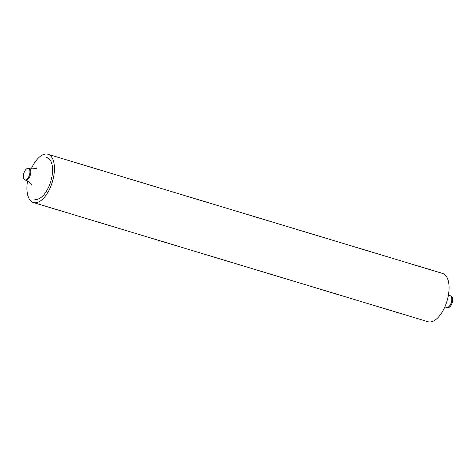 <?xml version="1.0" encoding="UTF-8"?>
<svg xmlns="http://www.w3.org/2000/svg" width="476" height="476" viewBox="0 0 476 476"><rect width="100%" height="100%" fill="white"/><g stroke="black" fill="none" stroke-linecap="round" stroke-linejoin="round"><path stroke-width="0.71" d="M25.02 179.976A6.033 2.916 -73.2 0 0 29.464 174.87A6.033 2.916 -73.2 0 0 28.376 168.385A6.033 2.916 -73.2 0 0 28.245 168.349A6.033 2.916 -73.2 0 0 23.8 173.454A6.033 2.916 -73.2 0 0 24.889 179.94A6.033 2.916 -73.2 0 0 25.02 179.976M447.494 307.567A6.033 2.916 -73.2 0 0 447.624 307.615A6.033 2.916 -73.2 0 0 447.755 307.651A6.033 2.916 -73.2 0 0 452.2 302.546A6.033 2.916 -73.2 0 0 451.111 296.06A6.033 2.916 -73.2 0 0 450.98 296.024M27.578 180.945A25.222 12.192 -73.2 0 0 33.391 202.55A25.222 12.192 -73.2 0 0 33.951 202.687A25.222 12.192 -73.2 0 0 52.521 181.362A25.222 12.192 -73.2 0 0 47.975 154.26A25.222 12.192 -73.2 0 0 47.416 154.123A25.222 12.192 -73.2 0 0 31.178 169.034M47.975 154.26L442.609 273.45A25.222 12.192 106.8 0 1 447.154 300.546A25.222 12.192 106.8 0 1 428.584 321.877A25.222 12.192 106.8 0 1 428.025 321.74L33.391 202.55M29.09 168.605A6.033 2.916 106.8 0 1 29.22 168.641A6.033 2.916 106.8 0 1 30.309 175.126A6.033 2.916 106.8 0 1 25.865 180.225A6.033 2.916 106.8 0 1 25.734 180.196A6.033 2.916 106.8 0 1 25.603 180.148M450.135 295.774A6.033 2.916 106.8 0 1 450.266 295.804A6.033 2.916 106.8 0 1 451.355 302.29A6.033 2.916 106.8 0 1 446.91 307.395A6.033 2.916 106.8 0 1 446.78 307.359A6.033 2.916 106.8 0 1 446.672 307.323M46.505 157.425A21.795 10.531 106.8 0 1 51.051 180.464A21.795 10.531 106.8 0 1 34.867 199.39M28.376 168.385L30.226 168.891C35.063 168.754 37.217 168.427 36.688 167.897M31.535 184.944C31.761 185.64 31.368 182.391 25.734 180.196L24.889 179.94M447.624 307.615L444.822 306.966M448.422 295.055L451.111 296.06"/></g></svg>
